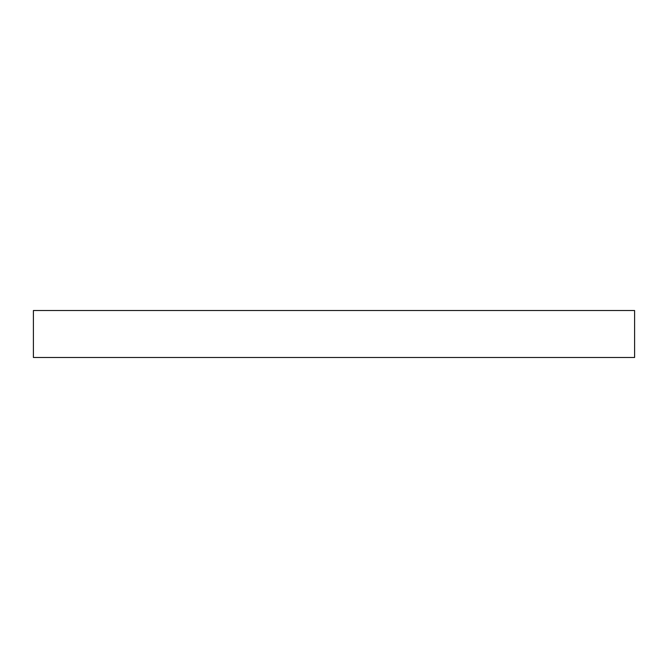 <?xml version="1.0" encoding="UTF-8"?>
<svg xmlns="http://www.w3.org/2000/svg" width="668" height="668" viewBox="0 0 668 668"><rect width="100%" height="100%" fill="white"/><g stroke="black" fill="none" stroke-linecap="round" stroke-linejoin="round"><path stroke-width="0.5" stroke-dasharray="3.34 2.5" d="M33.4 310.52L33.4 357.48L634.6 357.48L634.6 310.52L33.4 310.52"/><path stroke-width="1" d="M634.6 310.52L634.6 357.48L33.4 357.48L33.4 310.52L634.6 310.52"/></g></svg>
